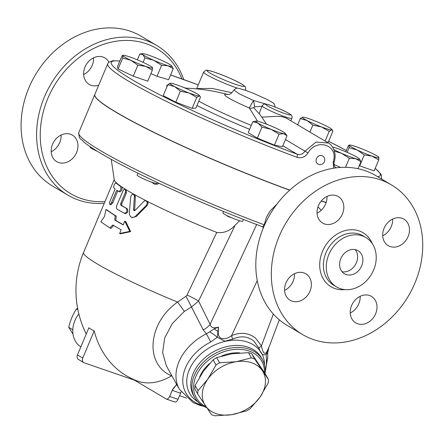 <?xml version="1.0" encoding="UTF-8"?>
<svg xmlns="http://www.w3.org/2000/svg" width="444" height="444" viewBox="0 0 444 444"><rect width="100%" height="100%" fill="white"/><g stroke="black" fill="none" stroke-linecap="round" stroke-linejoin="round"><path stroke-width="0.67" d="M104.962 201.609A84.343 69.109 -59.3 0 1 43.273 111.877A84.343 69.109 -59.3 0 1 146.154 43.69A84.343 69.109 -59.3 0 1 181.879 78.899M183.755 79.57A87.024 71.301 120.7 0 0 156.749 45.488A87.024 71.301 120.7 0 0 145.871 40.448A87.024 71.301 120.7 0 0 47.514 90.243A87.024 71.301 120.7 0 0 67.777 195.071A87.024 71.301 120.7 0 0 104.24 203.324M98.696 85.231A15.396 12.615 -59.3 0 1 89.172 84.399A15.396 12.615 -59.3 0 1 85.026 67.027A15.396 12.615 -59.3 0 1 104.895 57.925A15.396 12.615 -59.3 0 1 108.891 62.149M58.63 162.521A15.396 12.615 -59.3 0 1 56.71 161.627A15.396 12.615 -59.3 0 1 53.102 143.079A15.396 12.615 -59.3 0 1 70.513 134.26A15.396 12.615 -59.3 0 1 72.433 135.154A15.396 12.615 -59.3 0 1 76.041 153.702A15.396 12.615 -59.3 0 1 58.63 162.521M52.27 185.864A87.024 71.301 -59.3 0 1 32.007 81.03A87.024 71.301 -59.3 0 1 130.358 31.241A87.024 71.301 -59.3 0 1 141.242 36.28L156.743 45.488M51.193 151.748A15.396 12.615 120.7 0 0 61.117 135.037M83.661 74.52A15.396 12.615 120.7 0 0 92.213 65.307A15.396 12.615 120.7 0 0 93.584 57.814M302.586 334.548L287.079 325.335A87.024 71.301 -59.3 0 1 266.705 220.507A87.024 71.301 -59.3 0 1 365.085 170.663A87.024 71.301 -59.3 0 1 375.963 175.696L391.469 184.909A87.024 71.301 -59.3 0 1 408.33 296.142A87.024 71.301 -59.3 0 1 302.586 334.548A87.024 71.301 -59.3 0 1 282.212 229.72A87.024 71.301 -59.3 0 1 380.597 179.876A87.024 71.301 -59.3 0 1 391.469 184.909M317.066 213.159A15.396 12.615 120.7 0 0 326.989 196.453M284.604 290.387A15.396 12.615 120.7 0 0 294.527 273.682M350.238 313.009A15.396 12.615 120.7 0 0 358.796 303.796A15.396 12.615 120.7 0 0 360.162 296.303M382.7 235.781A15.396 12.615 120.7 0 0 392.624 219.075M346.087 274.525A13.387 10.967 -59.3 0 1 344.411 273.748A13.387 10.967 -59.3 0 1 341.825 256.626A13.387 10.967 -59.3 0 1 358.103 250.732A13.387 10.967 -59.3 0 1 361.216 266.861A13.387 10.967 -59.3 0 1 346.087 274.525M342.046 271.722A13.387 10.967 120.7 0 0 355.405 264.702A13.387 10.967 120.7 0 0 355.178 249.617M362.326 235.886A28.716 23.532 -59.3 0 1 365.917 237.546A28.716 23.532 -59.3 0 1 371.478 274.253A28.716 23.532 -59.3 0 1 336.585 286.929A28.716 23.532 -59.3 0 1 329.864 252.336A28.716 23.532 -59.3 0 1 362.326 235.886M390.137 246.553A15.396 12.615 -59.3 0 1 388.211 245.665A15.396 12.615 -59.3 0 1 384.609 227.117A15.396 12.615 -59.3 0 1 402.014 218.298A15.396 12.615 -59.3 0 1 403.957 219.197A15.396 12.615 -59.3 0 1 407.542 237.745A15.396 12.615 -59.3 0 1 390.137 246.553M351.609 305.516A15.396 12.615 -59.3 0 1 371.478 296.414A15.396 12.615 -59.3 0 1 375.624 313.791A15.396 12.615 -59.3 0 1 355.755 322.893A15.396 12.615 -59.3 0 1 351.609 305.516M303.918 272.905A15.396 12.615 -59.3 0 1 305.844 273.793A15.396 12.615 -59.3 0 1 309.446 292.341A15.396 12.615 -59.3 0 1 292.041 301.16A15.396 12.615 -59.3 0 1 290.099 300.261A15.396 12.615 -59.3 0 1 286.513 281.712A15.396 12.615 -59.3 0 1 303.918 272.905M342.446 213.941A15.396 12.615 -59.3 0 1 322.577 223.043A15.396 12.615 -59.3 0 1 318.431 205.666A15.396 12.615 -59.3 0 1 338.3 196.564A15.396 12.615 -59.3 0 1 342.446 213.941M289.793 190.093A148.607 14.241 -157.2 0 1 94.838 94.411L107.748 63.703A148.607 14.241 22.8 0 0 296.947 157.27C301.448 158.552 305.133 157.109 308.003 152.958C316.711 137.59 339.077 145.371 333.2 161.638L333.627 168.198M326.179 202.436A148.607 14.241 -157.2 0 1 323.937 201.737A148.607 14.241 -157.2 0 1 321.328 200.91M318.248 164.186L317.227 163.597L316.172 162.01L316.023 159.779L316.561 158.186L318.209 156.271L319.68 155.555L321.345 155.45L322.444 155.855A4.684 4.684 0 0 1 324.087 162.276A4.684 4.684 0 0 1 317.66 163.908M231.962 92.724L212.226 88.461L197.919 88.528A2.675 2.492 -103.6 0 1 197.73 88.983M197.919 88.528L196.825 88.894M262.254 105.861A16.067 1.537 22.8 0 0 269.652 110.445A16.067 1.537 22.8 0 0 284.981 116.789A16.067 1.537 22.8 0 0 291.875 118.309C292.23 116.822 292.063 115.812 291.364 115.279C291.564 114.657 287.318 112.376 278.632 108.447C269.508 104.706 266.539 104.168 266.05 104.157L265.046 104.085C263.919 103.963 262.987 104.551 262.254 105.861L259.884 111.483L259.374 113.953L253.591 107.603A6.693 5.811 -41.2 0 1 249.295 107.953L257.576 121.229M77.639 308.419L76.49 308.902C72.872 314.435 70.285 320.579 68.737 327.339L72.994 334.082M72.788 329.748L68.737 327.339M77.894 309.734L76.49 308.902M268.498 379.664L265.623 374.475L251.815 353.807A37.485 27.556 151 0 0 248.512 352.669L231.851 353.768L216.716 357.62A37.485 27.556 151 0 0 213.114 359.834L203.358 371.267L195.121 385.459A37.485 27.556 151 0 0 194.822 388.805L197.691 393.995A37.485 27.556 -29 0 1 197.996 390.648L207.753 379.209L215.984 365.024A37.485 27.556 -29 0 1 219.586 362.809L236.247 361.71L251.387 357.858A37.485 27.556 -29 0 1 254.684 358.996L268.498 379.664A37.485 27.556 -29 0 1 268.193 383.017L259.956 397.202A33.472 24.603 151 0 0 262.354 370.707A33.472 24.603 151 0 0 236.247 361.71A33.472 24.603 151 0 0 207.753 379.209A33.472 24.603 151 0 0 205.361 405.705A33.472 24.603 151 0 0 231.463 414.702A33.472 24.603 151 0 0 259.956 397.202L250.205 408.641A37.485 27.556 -29 0 1 246.603 410.85L231.463 414.702L214.802 415.806A37.485 27.556 -29 0 1 211.499 414.668L197.691 393.995M195.121 385.459L197.996 390.648M213.114 359.834L215.984 365.024M216.716 357.62L219.586 362.809M248.512 352.669L251.387 357.858M251.815 353.807L254.684 358.996M199.589 377.128A33.134 24.359 -29 0 1 209.524 363.553M221.501 356.077A33.134 24.359 -29 0 1 239.766 352.902M296.947 157.27A2.675 1.116 -69.7 0 0 297.042 154.168A145.932 13.986 -157.2 0 1 152.009 90.72A145.932 13.986 -157.2 0 1 119.802 61.1M336.591 167.788A145.932 13.986 -157.2 0 1 336.219 167.671A2.675 1.87 107.4 0 1 336.424 167.81M328.349 143.012L315.939 142.102L305.017 151.154C302.969 154.124 300.311 155.128 297.042 154.168L282.839 145.732M334.992 166.938L335.514 167.36C334.082 166.728 333.66 164.78 334.238 161.511A2.675 0.533 -164.2 0 1 333.2 161.638M152.336 70.191L145.66 66.378A16.067 1.537 22.8 0 0 152.547 67.766L152.336 70.191L147.73 81.158L133.261 76.168L118.11 68.975L117.421 66.761L122.033 55.794L122.927 55.583A16.067 1.537 22.8 0 0 130.847 60.29A16.067 1.537 22.8 0 0 145.66 66.378L137.873 65.201L130.847 60.29L122.716 58.003L122.666 55.367L123.238 55.3A16.067 1.537 22.8 0 0 122.927 55.583M200.127 96.404L199.167 95.954A16.067 1.537 22.8 0 0 199.412 95.477L200.499 97.114L195.887 108.081L192.124 108.397L175.78 102.175L163.203 95.638L167.815 84.671L170.252 83.195A16.067 1.537 22.8 0 0 170.207 83.2A16.067 1.537 22.8 0 0 174.659 86.619A16.067 1.537 22.8 0 0 189.116 93.001A16.067 1.537 22.8 0 0 199.167 95.954L196.736 97.43L189.116 93.001L180.392 91.209L174.659 86.619L167.815 84.671M287.024 135.77L283.599 133.65A16.067 1.537 22.8 0 0 285.181 133.317L287.024 135.77L282.417 146.736L274.459 145.133L257.353 138.101L248.213 132.667L252.825 121.7L255.972 121.04A16.067 1.537 22.8 0 0 257.947 123.099L252.825 121.7M340.554 167.432L333.971 164.53M378.843 157.32A16.067 1.537 22.8 0 0 371.029 152.808A16.067 1.537 22.8 0 0 356.221 146.714A16.067 1.537 22.8 0 0 349.633 145.044A16.067 1.537 22.8 0 0 349.328 145.327A16.067 1.537 22.8 0 0 357.248 150.028A16.067 1.537 22.8 0 0 372.055 156.122A16.067 1.537 22.8 0 0 378.948 157.509A16.067 1.537 22.8 0 0 378.843 157.32L378.738 159.929L374.126 170.901L359.257 165.723M331.868 129.42A16.067 1.537 22.8 0 0 327.222 126.473A16.067 1.537 22.8 0 0 312.759 120.091A16.067 1.537 22.8 0 0 302.708 117.138A16.067 1.537 22.8 0 0 302.664 117.144A16.067 1.537 22.8 0 0 307.115 120.563A16.067 1.537 22.8 0 0 321.573 126.945A16.067 1.537 22.8 0 0 331.629 129.898A16.067 1.537 22.8 0 0 331.868 129.42L332.956 131.058L328.344 142.025L326.895 142.147M171.834 66.034L173.221 68.742L168.609 79.709L157.004 76.301L150.899 73.61M223.532 211.461L222.905 212.948A10.712 1.027 22.8 0 0 232.379 218.043A10.712 1.027 22.8 0 0 242.652 221.251L243.423 219.419M137.94 173.199L137.141 175.108A10.712 1.027 22.8 0 0 145.721 179.826A10.712 1.027 22.8 0 0 156.649 183.511A10.712 1.027 22.8 0 0 156.887 183.405L157.27 182.495M144.916 57.964L142.929 54.673A16.067 1.537 22.8 0 0 153.818 60.334L144.916 57.964L143.079 62.338M173.221 68.742L167.971 65.723L161.616 65.335L153.818 60.334A16.067 1.537 22.8 0 0 167.971 65.723A16.067 1.537 22.8 0 0 171.784 65.962A16.067 1.537 22.8 0 0 171.234 65.451A16.067 1.537 22.8 0 0 160.34 59.79A16.067 1.537 22.8 0 0 146.187 54.401A16.067 1.537 22.8 0 0 142.574 53.685A16.067 1.537 22.8 0 0 142.929 54.673L139.832 54.013L142.574 53.685M332.584 130.342L331.629 129.898L329.193 131.369L321.573 126.945L312.848 125.147L307.115 120.563L300.272 118.609L302.708 117.138M378.738 159.929L372.055 156.122L364.269 154.945L357.248 150.028L349.117 147.747L349.067 145.11L349.633 145.044M349.328 145.327L348.435 145.538L345.804 151.787M359.551 159.008L360.944 161.716L355.688 158.697A16.067 1.537 22.8 0 0 359.501 158.935A16.067 1.537 22.8 0 0 358.952 158.419A16.067 1.537 22.8 0 0 348.057 152.758A16.067 1.537 22.8 0 0 333.905 147.369A16.067 1.537 22.8 0 0 332.523 146.992M333.905 149.634A16.067 1.537 22.8 0 0 341.536 153.308L334.437 151.21M355.688 158.697L349.334 158.303L341.536 153.308A16.067 1.537 22.8 0 0 355.688 158.697M285.181 133.317A16.067 1.537 22.8 0 0 283.006 131.735A16.067 1.537 22.8 0 0 269.885 125.502A16.067 1.537 22.8 0 0 257.353 121.184A16.067 1.537 22.8 0 0 255.972 121.04M279.065 134.166L271.073 129.332A16.067 1.537 22.8 0 0 283.599 133.65L279.065 134.166L274.459 145.133M271.073 129.332L261.966 127.128L257.947 123.099A16.067 1.537 22.8 0 0 271.073 129.332M199.412 95.477A16.067 1.537 22.8 0 0 194.766 92.53A16.067 1.537 22.8 0 0 180.303 86.147A16.067 1.537 22.8 0 0 170.252 83.195M157.004 76.301L161.616 65.335M325.108 141.081L329.193 131.369M309.94 132.073L312.848 125.147M297.674 124.786L300.272 118.609M359.657 165.912L364.269 154.945M347.175 152.375L349.117 147.747M345.549 167.316L349.334 158.303M257.353 138.101L261.966 127.128M137.374 59.857L139.832 54.013M358.008 168.698L360.944 161.716M192.124 108.397L196.736 97.43M175.78 102.175L180.392 91.209M90.332 146.814L90.165 147.208A10.712 1.027 22.8 0 0 97.236 151.254M152.47 67.616L152.547 67.766A16.067 1.537 22.8 0 0 152.442 67.577A16.067 1.537 22.8 0 0 144.633 63.065A16.067 1.537 22.8 0 0 129.82 56.971A16.067 1.537 22.8 0 0 123.238 55.3M133.261 76.168L137.873 65.201M118.11 68.975L122.716 58.003M289.677 190.193A148.607 14.241 -157.2 0 1 94.783 94.539A148.607 14.241 -157.2 0 1 94.811 94.478M326.14 202.564A148.607 14.241 -157.2 0 1 321.24 201.021M259.374 113.953L261.782 117.116L277.733 116.289L281.823 116.678L285.736 117.793L328.299 142.979M266.505 124.159L261.782 117.116M253.591 107.603L254.617 106.899A6.693 0.339 78.2 0 0 253.474 100.488L249.295 107.953A28.91 2.769 22.8 0 1 227.589 94.55M270.396 105.317L253.474 100.488L239.316 93.867L233.938 89.982L236.091 88.256C237.801 88.633 233.711 86.702 245.599 90.348L253.618 93.373L267.649 99.739C272.699 102.647 274.808 104.007 273.981 103.818C275.002 105.522 275.23 106.616 274.67 107.104M254.617 106.899L262.121 106.166M104.484 216.539L105.966 209.551L115.163 215.723L114.746 220.091L123.232 224.897L124.781 221.212L129.809 231.385L119.619 233.494L121.168 229.809L112.682 225.003L109.995 228.005L100.805 221.834L104.484 216.539M115.163 215.723L116.223 216.089A97.736 9.368 22.8 0 1 107.154 210.001L105.966 209.551M113.725 225.363L111.056 228.377L109.995 228.005M124.781 221.212L125.713 221.506L130.636 231.629L120.546 233.794L119.619 233.494M130.636 231.629L129.809 231.385M116.223 216.089L115.795 220.446A97.736 9.368 22.8 0 0 123.304 224.725M115.795 220.446L114.746 220.091M134.438 196.459L134.077 194.761L132.845 194.145L131.457 195.055L130.708 196.87L129.315 213.497L129.948 215.862L131.357 217.21L133.344 217.438L135.376 216.372L146.459 205.206L147.247 203.063L146.975 201.854L146.254 201.004L145.255 200.716L144.278 201.01L135.076 210.401L134.027 210.689L133.483 209.679L134.438 196.459L135.376 196.759L134.604 210.711M133.367 194.195L134.532 194.594L135.376 196.759M145.76 200.782L146.864 201.126C148.29 202.298 148.374 203.768 147.108 205.533L136.497 216.345L132.651 217.638L131.785 217.377M113.747 187.84C113.681 185.537 114.369 183.894 115.812 182.928L120.69 186.552C121.329 189.077 120.64 190.715 118.62 191.464L116.739 190.16L111.433 202.764L110.545 204.04L109.724 204.307L109.429 203.28L109.818 201.559L115.113 188.95L113.747 187.84M116.872 183.339L117.011 183.389A97.736 9.368 22.8 0 0 121.817 186.968C122.444 189.477 121.756 191.114 119.752 191.88L118.62 191.464M116.944 183.35L117.011 183.389A97.736 9.368 22.8 0 1 114.252 179.925L111.244 159.357M117.771 190.887L112.732 202.88L110.956 204.773L109.785 204.334M125.319 192.591L125.68 190.931L125.336 189.599L124.425 189.277L123.36 190.115L116.983 204.973C116.228 207.026 116.311 208.458 117.244 209.274L125.114 213.608C127.794 213.081 128.483 211.438 127.178 208.697L120.812 205.267L120.668 203.646L125.319 192.591L126.374 192.957L121.723 204.012L121.856 205.628A97.736 9.368 22.8 0 0 127.178 208.697M124.142 213.292C126.851 212.776 127.539 211.139 126.207 208.375M124.931 189.288L126.152 189.738L126.374 192.957M120.69 186.552L121.817 186.968A97.736 9.368 22.8 0 0 126.152 189.738A97.736 9.368 22.8 0 0 134.532 194.594A97.736 9.368 22.8 0 0 146.864 201.126A97.736 9.368 22.8 0 0 216.772 232.434L187.085 295.027L186.047 296.192L177.572 302.092C147.841 322.893 144.239 364.346 171.556 375.874L171.845 375.713M263.131 228.377L262.815 226.812L264.202 224.792L266.433 217.327L269.996 211.122L277.039 203.99M262.815 226.812L262.193 226.584L262.815 226.812M265.079 373.637A38.828 28.544 151 0 0 262.548 359.873A38.828 28.544 151 0 0 214.757 353.707A38.828 28.544 151 0 0 194.611 397.485A38.828 28.544 151 0 0 206.699 407.703M205.999 406.665A37.485 27.556 -29 0 1 214.685 355.921A37.485 27.556 -29 0 1 264.413 372.605M202.32 405.505A44.278 32.551 -29 0 1 195.393 353.18A44.278 32.551 -29 0 1 210.711 342.002L217.31 337.24L224.892 341.197L232.712 339.122C240.698 335.553 247.73 336.197 253.813 341.053L258.963 348.168C260.822 354.101 263.242 356.077 266.233 354.101L266.389 361.188A44.278 32.551 -29 0 1 265.251 370.662M268.687 348.285L266.233 354.101A13.387 3.352 -176.9 0 0 267.749 352.669L268.692 348.285A13.387 3.191 17.7 0 0 268.698 348.251M267.715 357.17A13.387 8.519 177.6 0 1 267.721 357.22A13.387 8.519 177.6 0 1 267.721 357.226A13.387 8.519 177.6 0 1 266.389 361.188M210.711 342.002A13.387 0.438 -116.9 0 0 206.371 333.777A48.196 35.431 151 0 0 179.321 389.205L193.173 402.603L200.211 405.461L203.79 406.36M267.749 352.647A13.387 3.352 -176.9 0 1 267.749 352.669L267.721 357.226L265.196 372.361M258.963 348.168A8.031 4.051 154.2 0 1 261.416 345.848L255.489 338.1C248.623 332.789 240.665 331.946 231.618 335.575C226.484 339.793 217.399 341.059 218.315 331.341A8.031 0.622 -10.4 0 1 217.949 331.413L218.476 327.139L214.108 328.843A13.387 0.866 32.4 0 0 217.949 331.413L217.31 337.24A13.387 2.103 -141.5 0 0 209.69 331.846L206.371 333.777L203.208 329.892A16.067 11.816 153.6 0 0 210.134 324.331L198.568 301.115A13.387 1.182 25.8 0 0 187.085 295.027M214.108 328.843L209.69 331.846M269.564 345.671L268.32 348.573C264.902 357.448 262.72 352.264 261.416 345.848L273.354 314.069M166.295 365.678L162.615 352.608L164.707 337.951L172.278 323.609L184.321 311.416L191.486 306.993L203.208 329.892M256.676 224.525L210.134 324.331C210.85 327.295 213.07 328.349 216.789 327.483L218.476 327.139L218.315 331.341M231.718 217.765L227.966 216.472L226.756 215.479M216.772 232.434C223.765 233.394 229.898 230.969 235.154 225.164L239.682 220.768M159.113 183.355L156.915 184.299L154.551 184.16L151.548 182.129M174.475 401.837A4.018 2.27 -71 0 0 174.714 401.948A4.018 2.27 -71 0 0 178.005 399.328L181.102 392.069M178.005 399.328L169.652 396.448A4.018 2.27 109 0 1 166.361 399.067A4.018 2.27 109 0 1 166.123 398.956L134.449 380.142L84.327 362.87A4.018 3.291 -59.3 0 1 83.827 362.637A4.018 3.291 -59.3 0 1 82.745 358.103L94.195 330.869A97.586 79.959 120.7 0 0 132.035 378.749A97.736 97.736 0 0 0 135.764 380.408M179.537 395.682L186.558 398.101M82.745 358.103L77.467 354.967A4.018 3.291 120.7 0 0 78.549 359.501L83.827 362.637M77.467 354.967L88.911 327.733A64.263 36.325 -71 0 0 94.195 330.869M176.623 384.338L172.211 390.354L180.564 393.234A10.712 5.927 102.4 0 1 181.035 391.969M184.321 311.416A13.387 0.544 53.2 0 0 177.572 302.092A97.736 9.368 22.8 0 1 83.589 252.458L114.208 179.615M169.652 396.448L172.211 390.354A10.712 6.127 -64.2 0 1 176.873 384.793M135.77 380.414A97.586 55.156 -71 0 0 171.556 375.874M80.864 346.886A23.427 19.197 -59.3 0 1 78.843 313.941M235.154 225.164L198.568 301.115L191.486 306.993L186.047 296.192M257.248 280.614L231.618 335.575A8.031 3.102 -112.6 0 0 232.712 339.122M317.943 206.971A30.791 25.23 -59.3 0 1 321.156 210.351M333.655 285.187A28.716 23.532 -59.3 0 1 326.967 250.594A28.716 23.532 -59.3 0 1 359.424 234.16A28.716 23.532 -59.3 0 1 363.014 235.825L365.917 237.546M372.261 243.595A31.396 25.724 120.7 0 0 359.135 230.919A31.396 25.724 120.7 0 0 320.685 256.921A31.396 25.724 120.7 0 0 344.933 289.605M381.74 178.877L381.651 179.082A148.607 14.241 22.8 0 0 381.74 178.877L381.157 174.353L375.208 168.332M185.969 88.145A85.659 8.208 22.8 0 0 183.86 87.557M167.682 84.993A85.659 8.208 22.8 0 0 166.955 86.713M196.958 105.533A85.659 8.208 22.8 0 0 249.617 129.321M251.271 125.386A70.807 6.788 -157.2 0 1 198.784 101.199M196.57 88.867L203.618 72.1A22.761 2.181 22.8 0 0 214.097 78.605A22.761 2.181 22.8 0 0 235.82 87.585A22.761 2.181 22.8 0 0 237.645 88.201M244.411 89.943A22.761 2.181 22.8 0 0 245.582 89.743C245.921 87.884 245.582 86.663 244.555 86.069L241.736 84.083C236.18 80.814 227.944 77.128 217.038 73.027C205.716 69.081 206.443 70.529 205.766 70.363L203.618 72.1M198.252 84.871L170.601 74.975A145.932 13.986 -157.2 0 1 198.246 84.882M346.331 150.538L328.643 141.32A145.932 13.986 -157.2 0 1 346.32 150.56M375.163 168.443A145.932 13.986 -157.2 0 1 377.678 176.718M308.003 152.958L285.442 139.527M284.693 113.547A13.387 1.282 -157.2 0 1 265.751 104.551A13.387 1.282 -157.2 0 1 283.838 110.784A13.387 1.282 -157.2 0 1 284.693 113.547M235.531 84.343A20.08 1.926 -157.2 0 1 207.12 70.851A20.08 1.926 -157.2 0 1 234.249 80.203A20.08 1.926 -157.2 0 1 235.531 84.343M136.497 216.345L135.664 216.1M147.108 205.533L146.342 205.322M134.377 209.834L133.489 209.562M112.732 202.88L111.577 202.447M121.856 205.628L120.812 205.267M121.723 204.012L120.668 203.646M264.202 224.792A148.607 14.241 -157.2 0 1 78.777 132.623L94.783 94.539M194.611 397.485L193.506 395.487A38.828 28.544 -29 0 1 201.87 360.639A38.828 28.544 -29 0 1 261.444 357.875L262.548 359.873M264.502 364.763A41.175 30.27 151 0 0 240.681 340.476A41.175 30.27 151 0 0 198.451 356.299A41.175 30.27 151 0 0 197.719 401.737M268.32 348.573A8.031 3.896 25.9 0 0 268.298 348.768A13.387 3.191 17.7 0 0 268.692 348.285M52.353 185.914L67.86 195.121M336.585 286.929L333.683 285.203M227.883 94.533A191.447 191.447 0 0 0 185.215 88.117M245.36 90.265L245.582 89.743M119.847 60.989L112.843 60.706L108.752 62.271L107.748 63.703M334.238 161.511C337.246 152.769 331.751 144.084 328.294 142.974M233.938 89.982C229.642 96.231 228.338 93.834 227.334 94.544L227.334 94.544M290.853 120.735L291.875 118.309M78.777 132.623C79.043 140.809 81.346 138.306 83.355 141.553C87.174 144.849 93.146 148.895 101.282 153.691C108.752 158.097 117.732 162.976 128.238 168.337C164.652 186.968 217.949 210.14 262.487 226.712M269.697 345.371L279.298 319.808M166.289 365.678L179.321 389.205M166.361 399.067L174.714 401.948M83.589 252.458A97.736 97.736 0 0 0 86.264 334.032"/></g></svg>
